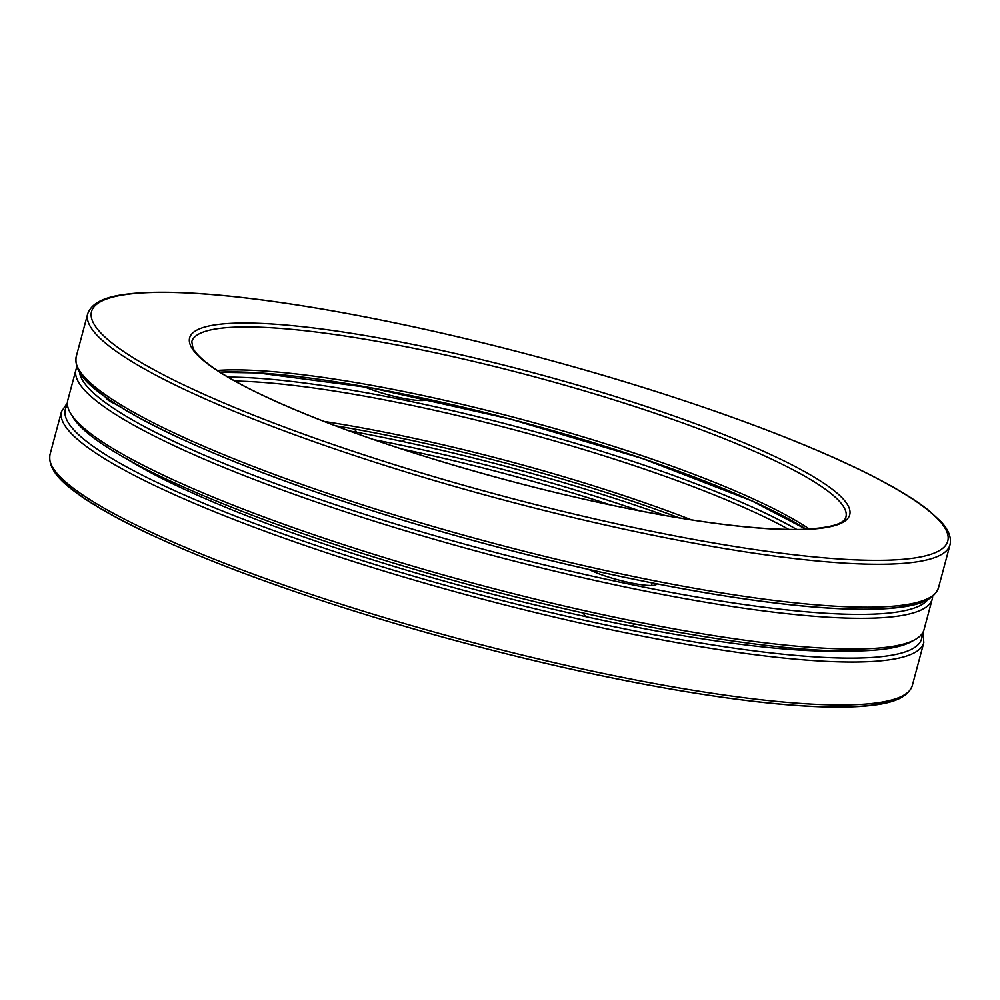 <?xml version="1.0" encoding="UTF-8"?>
<svg xmlns="http://www.w3.org/2000/svg" width="1000" height="1000" viewBox="0 0 1000 1000"><rect width="100%" height="100%" fill="white"/><g stroke="black" fill="none" stroke-linecap="round" stroke-linejoin="round"><path stroke-width="1.5" d="M349.212 430.875A364.663 58.987 -165 0 1 664.975 515.487M843.238 651.012A420.312 67.987 -165 0 1 475.85 589.788A420.312 67.987 -165 0 1 127.075 459.125M932.638 596.462A443.225 71.7 -165 0 1 932.237 599.038L924.013 629.738A443.225 71.7 -165 0 1 915.188 639.538A443.225 71.7 -165 0 1 477.325 584.275A443.225 71.7 -165 0 1 70.512 413.212A443.225 71.7 -165 0 1 67.763 400.3L75.987 369.6A443.225 71.7 -165 0 1 76.938 367.175M915.188 639.538L911.425 641.637A440.1 71.188 -165 0 1 476.662 586.775A440.1 71.188 -165 0 1 72.713 416.912L70.512 413.212M927.712 599.738A440.1 71.188 -165 0 1 486.488 550.1A440.1 71.188 -165 0 1 79.55 372.475M932.237 599.038A443.225 71.7 -165 0 1 485.562 553.575A443.225 71.7 -165 0 1 75.987 369.6M105.862 397.45A38.625 6.25 15 0 0 116.363 404.487M363.713 386.512A38.625 6.25 15 0 0 402.85 398.237A38.625 6.25 15 0 0 427.4 399.137M588.938 569.5A38.625 6.25 15 0 0 629.775 582.675A38.625 6.25 15 0 0 656.9 583.875M228 377.075A344.875 55.788 -165 0 1 796.862 529.5M234.95 381.05A341.75 55.287 -165 0 1 788.85 529.475M324.125 421.438A341.75 55.287 -165 0 1 691.425 519.862M335.425 425.763A344.875 55.788 -165 0 1 679.475 517.95M921.875 634.038A443.225 71.7 -165 0 1 474.888 593.375A443.225 71.7 -165 0 1 67.463 405.1M923.062 632.163L923.8 642.625A446.362 72.2 -165 0 1 473.963 596.838A446.362 72.2 -165 0 1 61.5 411.575L67.362 402.875M923.8 642.625L912.3 685.55A446.362 72.2 -165 0 1 462.463 639.763A446.362 72.2 -165 0 1 50 454.5L61.5 411.575M901.425 696.45A443.225 71.7 -165 0 1 461.788 642.262A443.225 71.7 -165 0 1 53.963 469.363M401.725 448.988A338.625 54.775 -165 0 1 610.45 504.913M374.125 439.712A341.75 55.287 -165 0 1 638.987 510.688M219.938 372.125A341.75 55.287 -165 0 1 520.862 421.825A341.75 55.287 -165 0 1 806.312 529.25M217.312 370.425A338.625 54.775 -165 0 1 521.525 419.338A338.625 54.775 -165 0 1 809.438 529.087M830.925 493.475A338.625 54.775 -165 0 1 845.938 516.962C844.412 524.125 829.163 528.288 800.188 529.45C754 530.037 689.15 521.525 605.638 503.9C509.237 483.4 401.275 451.688 321.688 420.487C269.788 400.125 232.65 381.812 210.263 365.525C201.112 358.713 195.338 352.912 192.95 348.125L191.775 341.675A338.625 54.775 -165 0 1 475.8 361.938A338.625 54.775 -165 0 1 830.925 493.475M834.613 491.087A341.75 55.287 -165 0 1 448.663 463.688A341.75 55.287 -165 0 1 275.675 324.237A341.75 55.287 -165 0 1 834.613 491.087M928.138 510.312A443.225 71.7 -165 0 1 427.587 474.787A443.225 71.7 -165 0 1 203.238 293.913A443.225 71.7 -165 0 1 928.138 510.312M950 544.837A446.362 72.2 -165 0 1 500.163 499.062A446.362 72.2 -165 0 1 87.7 313.788C93.425 298.5 115.512 294.988 136.075 293.15C178.2 289.962 239.525 295.138 320.087 308.675C402.025 322.713 488.675 342.675 580.013 368.6C698.438 402.25 808.288 442.725 875.037 477.337C898.4 489.387 916.488 500.562 929.3 510.863L940.775 521.45C948.538 529.637 951.612 537.438 950 544.837L938.5 587.775A446.362 72.2 -165 0 1 488.663 541.987A446.362 72.2 -165 0 1 76.2 356.712L87.7 313.788M927.625 598.663A443.225 71.7 -165 0 1 487.987 544.475A443.225 71.7 -165 0 1 80.162 371.587M912.3 685.55C906.575 700.85 884.488 704.35 863.925 706.2C821.8 709.388 760.475 704.2 679.912 690.662C597.975 676.637 511.325 656.663 419.988 630.75C308.75 598.787 217.275 565.938 145.562 532.2C119.663 519.862 98.787 508.3 82.912 497.488C64.987 484.988 47.438 471.037 50 454.5M805.987 529.263L752.038 500.975L642.675 458.625L510.188 419.038L371.525 387.925L257.9 372.912L220.212 372.3M938.5 587.775C932.775 603.062 910.675 606.575 890.125 608.413C848 611.6 786.675 606.425 706.112 592.888C624.175 578.85 537.525 558.875 446.188 532.962C334.95 501 243.475 468.162 171.762 434.425C145.863 422.088 124.975 410.513 109.113 399.712C91.188 387.212 73.637 373.263 76.2 356.712M631.263 626.163A37.837 37.837 0 0 0 635.112 624.012M651.95 585.462A37.837 37.837 0 0 0 651.363 582.788M583.112 612.975A37.837 37.837 0 0 0 585.887 616.675M109.913 400.262A37.837 37.837 0 0 0 109.362 400.9M401.688 441.312A37.837 37.837 0 0 0 405.625 439.113M422.55 400.525A37.837 37.837 0 0 0 422 397.975M354.4 429.05A37.837 37.837 0 0 0 357 432.312"/></g></svg>
